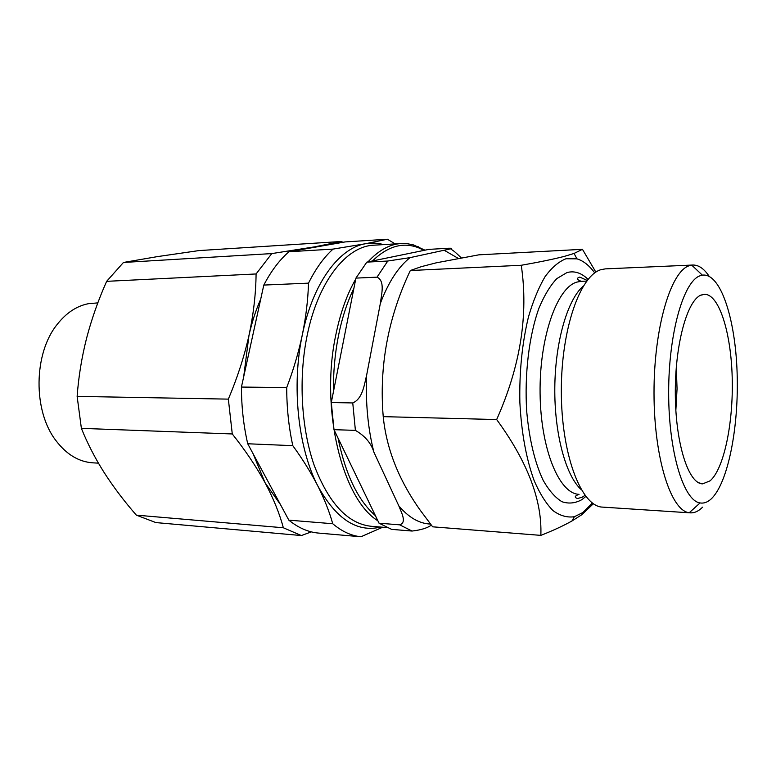 <?xml version="1.0" encoding="UTF-8"?>
<svg xmlns="http://www.w3.org/2000/svg" width="776" height="776" viewBox="0 0 776 776"><rect width="100%" height="100%" fill="white"/><g stroke="black" fill="none" stroke-linecap="round" stroke-linejoin="round"><path stroke-width="1.16" d="M582.456 249.319L478.831 254.838L436.296 262.812L421.358 266.653L410.32 270.523C388.048 317.626 379.018 366.33 383.228 416.644C386.429 448.8 398.748 479.975 420.175 510.162L432.639 526.817L540.843 535.372C542.269 500.413 527.544 461.798 496.669 419.544C520.405 366.243 528.601 314.823 521.259 265.276C539.669 262.036 554.083 259.048 564.521 256.332L574.056 253.451L582.456 249.319L595.861 272.143M594.726 272.929C589.265 265.47 583.348 260.775 576.966 258.845L566.024 258.738C558.768 261.58 551.784 267.545 545.082 276.634C538.699 287.469 533.16 300.894 528.466 316.928C522.122 343.157 519.26 371.665 519.862 402.463C521.482 432.921 526.273 459.053 534.237 480.848C539.873 493.73 546.129 503.653 553.007 510.618C560.068 515.759 567.188 517.796 574.366 516.719L582.931 512.509L592.408 502.993M593.407 503.711L581.777 514.74L571.951 520.987C563.318 525.818 552.948 530.619 540.843 535.372M709.128 276.285C704.084 268.671 698.642 264.917 692.822 265.033L605.387 268.874L601.196 269.602C580.273 275.092 561.232 328.937 561.329 390.842C561.223 452.748 580.167 503.963 600.983 507.009L690.32 512.858C694.113 513.062 697.808 511.539 701.407 508.29L702.61 507.145M692.822 265.033L689.156 265.77C670.745 271.309 653.838 328.073 654.013 393.073C654.003 458.082 670.939 510.87 689.233 512.742L690.32 512.858M711.029 499.075C728.121 483.39 739.062 426.402 737.103 372.383C735.308 318.335 720.458 272.551 702.358 275.15L700.049 275.781C683.52 281.31 668.524 333.476 668.66 392.831C668.631 452.195 683.637 500.801 700.068 502.945C703.813 503.575 707.47 502.295 711.029 499.075M701 295.074C687.002 300.409 674.722 345.572 675.314 395.188C675.76 444.832 688.807 484.175 702.716 483.846L710.137 480.81C724.124 468.636 733.475 422.454 732.205 377.67C731.06 332.865 719.265 294.395 704.627 294.288L701 295.074M338.472 335.707C334.912 353.701 333.234 372.364 333.438 391.696L353.885 288.381C347.231 302 342.09 317.782 338.472 335.707M355.728 279.069C346.93 294.376 340.286 313.019 335.795 335.019C319.945 408.768 342.255 499.113 377.883 520.793M338.016 438.023C345.553 474.611 358.017 500.491 375.419 515.681L333.99 429.671L355.398 430.37C365.011 435.937 371.17 443.183 373.877 452.107L398.845 505.923C401.386 512.577 407.109 522.568 399.698 524.838L379.037 523.199L375.419 515.681M97.834 302.882L88.338 303.707C76.572 306.025 66.154 312.97 57.084 324.543C33.513 353.643 32.941 410.979 55.911 440.555C66.493 454.455 78.812 461.885 92.868 462.835L98.426 463.156M136.353 515.148C124.247 501.296 113.519 487.105 104.168 472.574C94.973 458.034 87.378 443.29 81.383 428.352L232.276 433.959C245.459 450.555 256.371 466.783 265.014 482.633C273.443 498.473 279.544 513.518 283.337 527.767L136.353 515.148L155.86 522.578L301.389 535.547L311.341 531.87M123.462 262.463L157.295 256.633L198.908 250.59L341.479 241.481L314.348 246.894L271.784 253.587L123.462 262.463L106.642 281.339L256.09 273.957C255.867 293.852 253.48 314.377 248.96 335.523C244.188 356.727 237.31 377.922 228.348 399.126L232.276 433.959M228.348 399.126L77.134 396.381L81.383 428.352M77.134 396.381C78.56 376.835 81.713 357.435 86.602 338.181C91.675 318.887 98.358 299.943 106.642 281.339M342.827 242.316L341.479 241.481M283.337 527.767L301.389 535.547M271.784 253.587L256.09 273.957M320.265 246.273L308.411 248.349M253.063 453.688L265.014 482.633L280.495 504.652M260.707 299.177C255.808 310.187 251.89 322.292 248.96 335.523L243.693 376.748M289.011 251.744L333.04 249.096L365.583 243.722L387.418 239.231L345.087 241.928L289.011 251.744C279.573 259.844 271.173 270.95 263.801 285.073L241.433 387.059C241.472 406.828 243.567 425.723 247.728 443.765L288.837 520.153C298.236 527.738 307.926 532.026 317.918 533.025L360.937 536.769L382.733 527.214M333.04 249.096C323.873 257.351 315.696 268.7 308.518 283.143L263.801 285.073M395.149 243.897L387.418 239.231M288.837 520.153L332.729 523.732C341.847 531.444 351.256 535.789 360.937 536.769M332.729 523.732C329.363 511.617 324.387 499.017 317.811 485.931C311.127 472.856 302.795 459.431 292.804 445.666L247.728 443.765M241.433 387.059L286.713 387.583C286.732 407.837 288.769 427.198 292.804 445.666M286.713 387.583C293.415 369.968 298.634 352.323 302.359 334.65C305.948 317.064 307.994 299.895 308.518 283.143M424.976 250.173L413.307 244.857L407.264 243.683L401.144 243.528C389.63 244.227 378.581 250.347 367.989 261.89M423.977 250.376L419.496 248.184C403.665 241.608 388.01 245.866 372.509 260.959L428.856 249.377L448.732 248.233C451.719 248.184 452.36 248.378 450.652 248.834L410.058 257.632L387.777 261.027L366.835 262.123L372.509 260.959M675.847 410.426L677.06 388.805L676.284 367.155M583.329 286.053C567.634 299.323 555.238 341.411 554.801 387.573C554.307 433.735 565.85 476.057 581.273 489.646M521.259 265.276L410.32 270.523M496.669 419.544L383.228 416.644M353.885 288.381L355.922 278.109L377.029 277.158C385.265 280.931 381.462 294.463 380.337 303.455L366.641 375.167C364.264 384.498 362.741 398.767 352.76 402.938L331.294 402.531L333.438 391.696M379.037 523.199L391.608 529.368L412.056 531.046C420.99 529.998 427.411 528.029 431.32 525.129M331.294 402.531L333.99 429.671M366.835 262.123L355.922 278.109M588.053 279.37C581.399 272.832 574.356 270.572 566.946 272.58L556.848 278.594C550.291 285.519 544.345 295.336 539.01 308.024C529.067 335.475 524.343 374.41 526.72 411.542C529.3 439.555 534.78 462.477 543.161 480.325C548.981 490.51 555.257 497.649 561.989 501.732C568.798 504.002 575.491 503.275 582.068 499.531L585.861 496.417M587.199 280.437L579.779 277.09C576.277 278.157 576.752 279.573 581.205 281.319L576.898 282.086C556.993 287.527 539.33 337.56 540.086 393.413C540.649 449.294 559.273 493.963 579.061 494.322C574.57 495.99 574.065 497.397 577.538 498.532L582.204 497.212L585.036 495.34M401.144 243.528L373.838 245.197C346.455 246.089 318.063 281.407 307.15 335.475C298.362 378.038 301.204 428.284 314.231 465.425C328.84 503.382 347.764 523.664 371.006 526.264L386.749 527.544M383.528 244.605C377.64 242.936 371.665 242.645 365.583 243.722C339.199 247.883 312.873 283.046 302.359 334.65C291.378 385.788 298.081 448.179 317.811 485.931C336.124 519.086 357.086 532.792 380.686 527.049M458.276 258.389L444.386 250.376M387.777 261.027L377.029 277.158M410.058 257.632C398.321 266.905 388.417 282.183 380.337 303.455M352.76 402.938L355.398 430.37M366.641 375.167C365.467 402.521 367.882 428.168 373.877 452.107M399.698 524.838L412.056 531.046M398.845 505.923C408.845 517.611 419.389 523.654 430.476 524.062M576.966 258.845L574.056 253.451M581.205 281.319L586.685 281.116M702.358 275.15L691.726 265.13M698.623 482.759L702.716 483.846M419.496 248.184L418.051 246.516M700.515 295.297L704.627 294.288M700.068 502.945L689.233 512.742M574.366 516.719L571.951 520.997M450.652 248.834C454.076 251.55 452.398 249.358 461.254 257.845"/></g></svg>

